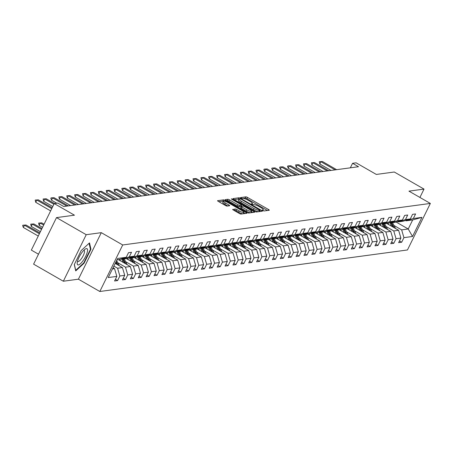 <?xml version="1.0" encoding="UTF-8"?>
<svg xmlns="http://www.w3.org/2000/svg" width="453" height="453" viewBox="0 0 453 453"><rect width="100%" height="100%" fill="white"/><g stroke="black" fill="none" stroke-linecap="round" stroke-linejoin="round"><path stroke-width="0.68" d="M262.774 210.554L263.94 210.973L269.212 210.266A1.404 0.294 26.2 0 0 269.309 210.215A1.404 0.294 26.2 0 0 268.544 209.524L247.531 197.451A1.404 0.294 26.2 0 0 245.866 196.845L240.526 197.593L242.225 198.499L242.91 198.408A4.502 0.934 26.2 0 1 248.233 200.339L249.982 201.347A4.502 0.934 26.2 0 1 252.434 203.544A4.502 0.934 26.2 0 1 252.128 203.708L251.381 203.833L251.919 204.314L253.765 204.643A4.502 0.934 26.2 0 1 259.088 206.579L260.843 207.582A4.502 0.934 26.2 0 1 263.289 209.784A4.502 0.934 26.2 0 1 262.989 209.943L262.236 210.073L262.774 210.554M232.757 209.343A1.404 0.294 26.2 0 0 232.666 209.394A1.404 0.294 26.2 0 0 233.431 210.084L239.326 213.471A1.404 0.294 26.2 0 0 240.99 214.071L246.845 213.284A1.404 0.294 26.2 0 0 246.942 213.233A1.404 0.294 26.2 0 0 246.177 212.548L225.164 200.469A1.404 0.294 26.2 0 0 223.499 199.869L217.644 200.656A1.404 0.294 26.2 0 0 217.548 200.707A1.404 0.294 26.2 0 0 218.312 201.398L225.435 205.486A1.404 0.294 26.2 0 0 227.095 206.092L229.603 205.753A1.404 0.294 26.2 0 0 229.699 205.702A1.404 0.294 26.2 0 0 228.935 205.016L225.401 202.984A3.76 0.781 26.2 0 1 223.357 201.143A3.76 0.781 26.2 0 1 228.057 202.627L241.891 210.577A3.76 0.781 26.2 0 1 243.941 212.417A3.76 0.781 26.2 0 1 239.235 210.934L236.93 209.609A1.404 0.294 26.2 0 0 235.266 209.009L232.683 209.501M419.914 197.44L424.019 189.099L394.286 172.015L376.33 174.439L356.109 162.825L352.57 163.301L358.516 166.721L63.726 206.511L57.78 203.091L54.235 203.573L31.342 250.101L38.488 254.207M86.229 234.699L63.335 281.228L78.409 279.19L101.302 232.661L86.229 234.699L56.5 217.61L74.456 215.186L54.235 203.573M101.302 232.661L122.706 244.965L430.35 203.437L407.457 249.965L99.813 291.494L122.706 244.965M424.019 189.099L408.946 191.138L430.35 203.437M254.767 211.387A1.404 0.294 26.2 0 0 256.432 211.987L262.287 211.2A1.404 0.294 26.2 0 0 262.383 211.149A1.404 0.294 26.2 0 0 261.619 210.458L240.605 198.386A1.404 0.294 26.2 0 0 238.941 197.785L233.085 198.573A1.404 0.294 26.2 0 0 232.989 198.624A1.404 0.294 26.2 0 0 233.754 199.314L254.767 211.387M254.569 212.242L248.708 213.029A1.404 0.294 26.2 0 1 247.044 212.429L226.036 200.356A1.404 0.294 26.2 0 1 225.266 199.665A1.404 0.294 26.2 0 1 225.362 199.614L227.87 199.275A1.404 0.294 26.2 0 1 229.535 199.881L238.057 204.779A1.404 0.294 26.2 0 0 239.716 205.379L241.381 205.158A1.404 0.294 26.2 0 0 241.477 205.107A1.404 0.294 26.2 0 0 240.713 204.422L231.84 199.32L231.302 198.839L232.536 199.229L253.895 211.5A1.404 0.294 26.2 0 1 254.66 212.191A1.404 0.294 26.2 0 1 254.569 212.242M63.335 281.228L33.601 264.144L56.5 217.61M115.396 279.308L117.604 280.577L119.864 275.99L124.717 275.333L122.457 279.926L125.492 279.512L127.752 274.926L132.61 274.269L130.351 278.861L133.386 278.448L135.645 273.861L140.498 273.204L138.239 277.791L141.274 277.383L143.533 272.791L148.391 272.14L146.132 276.726L149.167 276.319L151.427 271.726L156.279 271.075L154.02 275.662L157.055 275.254L159.314 270.662L164.173 270.011L161.914 274.597L164.949 274.19L167.208 269.597L172.061 268.94L169.801 273.533L172.836 273.125L175.096 268.533L179.954 267.876L177.695 272.468L180.73 272.06L182.989 267.468L187.842 266.811L185.588 271.404L188.618 270.996L190.877 266.404L195.736 265.747L193.476 270.339L196.511 269.926L198.771 265.339L203.624 264.682L201.37 269.275L204.405 268.861L206.659 264.275L211.517 263.618L209.258 268.21L212.293 267.797L214.552 263.21L219.405 262.553L217.151 267.14L220.186 266.732L222.44 262.14L227.298 261.489L225.039 266.075L228.074 265.668L230.334 261.075L235.192 260.424L232.933 265.011L235.968 264.603L238.221 260.011L243.08 259.359L240.82 263.946L243.856 263.538L246.115 258.946L250.973 258.289L248.714 262.882L251.749 262.474L254.008 257.882L258.861 257.225L256.602 261.817L259.637 261.409L261.896 256.817L266.755 256.16L264.495 260.752L267.53 260.339L269.79 255.752L274.643 255.096L272.383 259.688L275.418 259.275L277.678 254.688L282.536 254.031L280.277 258.623L283.312 258.21L285.571 253.623L290.424 252.967L288.165 257.559L291.2 257.145L293.459 252.559L298.317 251.902L296.058 256.489L299.093 256.081L301.353 251.489L306.205 250.837L303.946 255.424L306.981 255.016L309.24 250.424L314.099 249.773L311.84 254.359L314.875 253.952L317.134 249.36L321.987 248.708L319.727 253.295L322.763 252.887L325.022 248.295L329.88 247.638L327.621 252.23L330.656 251.823L332.915 247.23L337.768 246.574L335.509 251.166L338.544 250.758L340.803 246.166L345.662 245.509L343.402 250.101L346.437 249.688L348.697 245.101L353.55 244.444L351.29 249.037L354.325 248.623L356.585 244.037L361.443 243.38L359.184 247.972L362.219 247.559L364.478 242.972L369.331 242.315L367.077 246.908L370.107 246.494L372.366 241.908L377.224 241.251L374.965 245.837L378 245.43L380.26 240.837L385.112 240.186L382.859 244.773L385.894 244.365L388.147 239.773L393.006 239.122L390.746 243.708L393.782 243.301L396.041 238.708L400.894 238.057L398.64 242.644L401.675 242.236L403.929 237.644L412.53 236.483L421.936 217.372L412.683 219.937L406.103 220.826L405.486 220.469M117.604 280.577L114.569 280.99L116.829 276.398L108.227 277.559L117.633 258.442L126.234 257.281L128.493 252.695L131.529 252.287L129.269 256.874L134.122 256.217L136.381 251.63L139.416 251.217L137.157 255.809L142.016 255.152L144.275 250.566L147.31 250.152L145.051 254.745L149.903 254.088L152.163 249.501L155.198 249.088L152.938 253.68L157.797 253.023L160.056 248.431L163.091 248.023L160.832 252.615L165.685 251.959L167.944 247.366L170.979 246.959L168.72 251.551L173.578 250.894L175.838 246.302L178.873 245.894L176.613 250.486L181.466 249.829L183.725 245.237L186.761 244.83L184.501 249.416L189.36 248.765L191.619 244.173L194.654 243.765L192.395 248.352L197.248 247.7L199.507 243.108L202.542 242.7L200.283 247.287L205.141 246.63L207.4 242.044L210.435 241.636L208.176 246.222L213.029 245.566L215.288 240.979L218.323 240.566L216.064 245.158L220.922 244.501L223.182 239.914L226.217 239.501L223.958 244.093L228.816 243.437L231.07 238.85L234.105 238.437L231.845 243.029L236.704 242.372L238.963 237.78L241.998 237.372L239.739 241.964L244.597 241.307L246.851 236.715L249.886 236.307L247.632 240.9L252.485 240.243L254.745 235.651L257.78 235.243L255.52 239.835L260.379 239.178L262.632 234.586L265.668 234.178L263.414 238.765L268.267 238.114L270.526 233.522L273.561 233.114L271.302 237.7L276.16 237.049L278.419 232.457L281.449 232.049L279.195 236.636L284.048 235.979L286.307 231.392L289.342 230.985L287.083 235.571L291.942 234.914L294.201 230.328L297.236 229.914L294.977 234.507L299.829 233.85L302.089 229.263L305.124 228.85L302.864 233.442L307.723 232.785L309.982 228.199L313.017 227.785L310.758 232.378L315.611 231.721L317.87 227.129L320.905 226.721L318.646 231.313L323.504 230.656L325.764 226.064L328.799 225.656L326.539 230.249L331.392 229.592L333.651 224.999L336.687 224.592L334.427 229.184L339.286 228.527L341.545 223.935L344.58 223.527L342.321 228.114L347.174 227.463L349.433 222.87L352.468 222.463L350.209 227.049L355.067 226.398L357.326 221.806L360.362 221.398L358.102 225.985L362.955 225.328L365.214 220.741L368.249 220.328L365.99 224.92L370.848 224.263L373.108 219.677L376.143 219.263L373.884 223.856L378.736 223.199L380.996 218.612L384.031 218.199L381.771 222.791L386.63 222.134L388.889 217.548L391.924 217.134L389.665 221.727L394.518 221.07L396.777 216.477L399.812 216.07L397.553 220.662L402.411 220.005L404.671 215.413L407.706 215.005L405.446 219.597L410.305 218.941L412.558 214.348L415.594 213.941L413.334 218.527L421.936 217.372M115.192 263.408L122.435 267.57L117.582 268.227L113.867 266.092M121.415 258.816L122.033 259.173L126.891 258.516L134.122 256.217M117.582 268.227L119.864 275.99M122.435 267.57L124.717 275.333M129.269 256.874L122.033 259.173M118.414 259.66L130.328 266.506L125.47 267.162L117.78 262.74M129.303 257.751L129.926 258.108L134.784 257.451L142.016 255.152M125.47 267.162L127.752 274.926M130.328 266.506L132.61 274.269M137.157 255.809L129.926 258.108M126.308 258.595L138.216 265.441L133.363 266.098L125.674 261.675M137.197 256.681L137.82 257.044L142.672 256.387L149.903 254.088M133.363 266.098L135.645 273.861M138.216 265.441L140.498 273.204M145.051 254.745L137.82 257.044M134.196 257.531L146.109 264.376L141.251 265.028L133.561 260.611M145.085 255.617L145.707 255.973L150.566 255.322L157.797 253.023M141.251 265.028L143.533 272.791M146.109 264.376L148.391 272.14M152.938 253.68L145.707 255.973M142.089 256.466L153.997 263.312L149.145 263.963L141.455 259.546M152.978 254.552L153.601 254.909L158.454 254.258L165.685 251.959M149.145 263.963L151.427 271.726M153.997 263.312L156.279 271.075M160.832 252.615L153.601 254.909M149.977 255.401L161.891 262.242L157.032 262.899L149.348 258.482M160.866 253.487L161.489 253.844L166.347 253.187L173.578 250.894M157.032 262.899L159.314 270.662M161.891 262.242L164.173 270.011M168.72 251.551L161.489 253.844M157.871 254.337L169.779 261.177L164.926 261.834L157.236 257.417M168.759 252.423L169.382 252.78L174.235 252.123L181.466 249.829M164.926 261.834L167.208 269.597M169.779 261.177L172.061 268.94M176.613 250.486L169.382 252.78M165.758 253.267L177.672 260.113L172.814 260.769L165.13 256.353M176.647 251.358L177.27 251.715L182.129 251.058L189.36 248.765M172.814 260.769L175.096 268.533M177.672 260.113L179.954 267.876M184.501 249.416L177.27 251.715M173.652 252.202L185.56 259.048L180.707 259.705L173.018 255.288M184.541 250.294L185.164 250.651L190.017 249.994L197.248 247.7M180.707 259.705L182.989 267.468M185.56 259.048L187.842 266.811M192.395 248.352L185.164 250.651M181.54 251.138L193.454 257.984L188.595 258.64L180.911 254.224M192.429 249.229L193.052 249.586L197.91 248.929L205.141 246.63M188.595 258.64L190.877 266.404M193.454 257.984L195.736 265.747M200.283 247.287L193.052 249.586M189.433 250.073L201.342 256.919L196.489 257.576L188.799 253.159M200.322 248.165L200.945 248.521L205.798 247.865L213.029 245.566M196.489 257.576L198.771 265.339M201.342 256.919L203.624 264.682M208.176 246.222L200.945 248.521M197.321 249.008L209.235 255.854L204.377 256.511L196.693 252.089M208.216 247.1L208.833 247.457L213.691 246.8L220.922 244.501M204.377 256.511L206.659 264.275M209.235 255.854L211.517 263.618M216.064 245.158L208.833 247.457M205.215 247.944L217.123 254.79L212.27 255.447L204.58 251.024M216.104 246.03L216.727 246.392L221.579 245.736L228.816 243.437M212.27 255.447L214.552 263.21M217.123 254.79L219.405 262.553M223.958 244.093L216.727 246.392M213.103 246.879L225.016 253.725L220.158 254.376L212.474 249.96M223.997 244.965L224.614 245.322L229.473 244.671L236.704 242.372M220.158 254.376L222.44 262.14M225.016 253.725L227.298 261.489M231.845 243.029L224.614 245.322M220.996 245.815L232.91 252.661L228.052 253.312L220.362 248.895M231.885 243.901L232.508 244.258L237.361 243.606L244.597 241.307M228.052 253.312L230.334 261.075M232.91 252.661L235.192 260.424M239.739 241.964L232.508 244.258M228.884 244.75L240.798 251.591L235.945 252.247L228.255 247.831M239.779 242.836L240.396 243.193L245.254 242.536L252.485 240.243M235.945 252.247L238.221 260.011M240.798 251.591L243.08 259.359M247.632 240.9L240.396 243.193M236.777 243.686L248.691 250.526L243.833 251.183L236.143 246.766M247.666 241.772L248.289 242.129L253.142 241.472L260.379 239.178M243.833 251.183L246.115 258.946M248.691 250.526L250.973 258.289M255.52 239.835L248.289 242.129M244.665 242.615L256.579 249.461L251.726 250.118L244.037 245.702M255.56 240.707L256.177 241.064L261.036 240.407L268.267 238.114M251.726 250.118L254.008 257.882M256.579 249.461L258.861 257.225M263.414 238.765L256.177 241.064M252.559 241.551L264.473 248.397L259.614 249.054L251.925 244.637M263.448 239.643L264.071 239.999L268.923 239.343L276.16 237.049M259.614 249.054L261.896 256.817M264.473 248.397L266.755 256.16M271.302 237.7L264.071 239.999M260.447 240.486L272.361 247.332L267.508 247.989L259.818 243.572M271.341 238.578L271.959 238.935L276.817 238.278L284.048 235.979M267.508 247.989L269.79 255.752M272.361 247.332L274.643 255.096M279.195 236.636L271.959 238.935M268.34 239.422L280.254 246.268L275.396 246.925L267.706 242.508M279.229 237.514L279.852 237.87L284.705 237.213L291.942 234.914M275.396 246.925L277.678 254.688M280.254 246.268L282.536 254.031M287.083 235.571L279.852 237.87M276.228 238.357L288.142 245.203L283.289 245.86L275.6 241.438M287.123 236.449L287.74 236.806L292.598 236.149L299.829 233.85M283.289 245.86L285.571 253.623M288.142 245.203L290.424 252.967M294.977 234.507L287.74 236.806M284.122 237.293L296.036 244.139L291.177 244.796L283.487 240.373M295.011 235.379L295.633 235.741L300.492 235.084L307.723 232.785M291.177 244.796L293.459 252.559M296.036 244.139L298.317 251.902M302.864 233.442L295.633 235.741M292.015 236.228L303.923 243.074L299.071 243.725L291.381 239.309M302.904 234.314L303.521 234.671L308.38 234.02L315.611 231.721M299.071 243.725L301.353 251.489M303.923 243.074L306.205 250.837M310.758 232.378L303.521 234.671M299.903 235.164L311.817 242.01L306.958 242.661L299.269 238.244M310.792 233.25L311.415 233.606L316.273 232.955L323.504 230.656M306.958 242.661L309.24 250.424M311.817 242.01L314.099 249.773M318.646 231.313L311.415 233.606M307.797 234.099L319.705 240.939L314.852 241.596L307.162 237.179M318.685 232.185L319.308 232.542L324.161 231.885L331.392 229.592M314.852 241.596L317.134 249.36M319.705 240.939L321.987 248.708M326.539 230.249L319.308 232.542M315.684 233.035L327.598 239.875L322.74 240.532L315.05 236.115M326.573 231.121L327.196 231.477L332.055 230.82L339.286 228.527M322.74 240.532L325.022 248.295M327.598 239.875L329.88 247.638M334.427 229.184L327.196 231.477M323.578 231.964L335.486 238.81L330.633 239.467L322.944 235.05M334.467 230.056L335.09 230.413L339.943 229.756L347.174 227.463M330.633 239.467L332.915 247.23M335.486 238.81L337.768 246.574M342.321 228.114L335.09 230.413M331.466 230.9L343.38 237.746L338.521 238.403L330.837 233.986M342.355 228.992L342.978 229.348L347.836 228.691L355.067 226.398M338.521 238.403L340.803 246.166M343.38 237.746L345.662 245.509M350.209 227.049L342.978 229.348M339.359 229.835L351.268 236.681L346.415 237.338L338.725 232.921M350.248 227.927L350.871 228.284L355.724 227.627L362.955 225.328M346.415 237.338L348.697 245.101M351.268 236.681L353.55 244.444M358.102 225.985L350.871 228.284M347.247 228.771L359.161 235.617L354.303 236.273L346.619 231.857M358.136 226.862L358.759 227.219L363.617 226.562L370.848 224.263M354.303 236.273L356.585 244.037M359.161 235.617L361.443 243.38M365.99 224.92L358.759 227.219M355.141 227.706L367.049 234.552L362.196 235.209L354.506 230.787M366.03 225.798L366.653 226.155L371.505 225.498L378.736 223.199M362.196 235.209L364.478 242.972M367.049 234.552L369.331 242.315M373.884 223.856L366.653 226.155M363.029 226.642L374.942 233.488L370.084 234.144L362.4 229.722M373.923 224.728L374.54 225.09L379.399 224.433L386.63 222.134M370.084 234.144L372.366 241.908M374.942 233.488L377.224 241.251M381.771 222.791L374.54 225.09M370.922 225.577L382.83 232.423L377.978 233.074L370.288 228.657M381.811 223.663L382.434 224.02L387.287 223.369L394.518 221.07M377.978 233.074L380.26 240.837M382.83 232.423L385.112 240.186M389.665 221.727L382.434 224.02M378.81 224.512L390.724 231.358L385.865 232.01L378.181 227.593M389.705 222.599L390.322 222.955L395.18 222.304L402.411 220.005M385.865 232.01L388.147 239.773M390.724 231.358L393.006 239.122M397.553 220.662L390.322 222.955M386.703 223.448L398.617 230.288L393.759 230.945L386.069 226.528M397.592 221.534L398.215 221.891L403.068 221.234L410.305 218.941M393.759 230.945L396.041 238.708M398.617 230.288L400.894 238.057M405.446 219.597L398.215 221.891M396.081 222.015L408.227 228.992L401.647 229.881L393.963 225.464M401.647 229.881L403.929 237.644M412.683 219.937L408.227 228.992L412.53 236.483M413.334 218.527L406.103 220.826M78.409 279.19L99.813 291.494M352.57 163.301L350.345 167.82M112.48 268.912L114.547 268.635L113.046 267.774M126.234 257.281L119.003 259.58L116.936 259.858M114.547 268.635L116.829 276.398M399.467 240.968L401.675 242.236M391.573 242.032L393.782 243.301M383.68 243.097L385.894 244.365M375.792 244.161L378 245.43M367.898 245.226L370.107 246.494M360.01 246.29L362.219 247.559M352.117 247.355L354.325 248.623M344.229 248.42L346.437 249.688M336.336 249.484L338.544 250.758M328.448 250.554L330.656 251.823M320.554 251.619L322.763 252.887M312.666 252.683L314.875 253.952M304.773 253.748L306.981 255.016M296.885 254.812L299.093 256.081M288.991 255.877L291.2 257.145M281.103 256.942L283.312 258.21M273.21 258.006L275.418 259.275M265.322 259.071L267.53 260.339M257.429 260.135L259.637 261.409M249.541 261.205L251.749 262.474M241.647 262.27L243.856 263.538M233.759 263.335L235.968 264.603M225.866 264.399L228.074 265.668M217.972 265.464L220.186 266.732M210.084 266.528L212.293 267.797M202.191 267.593L204.405 268.861M194.303 268.657L196.511 269.926M186.41 269.722L188.618 270.996M178.522 270.786L180.73 272.06M170.628 271.857L172.836 273.125M162.74 272.921L164.949 274.19M154.847 273.986L157.055 275.254M146.959 275.05L149.167 276.319M139.065 276.115L141.274 277.383M131.177 277.179L133.386 278.448M123.284 278.244L125.492 279.512M74.292 264.569L75.725 270.917L84.054 263.25L90.951 249.241L89.518 242.893L81.189 250.554L74.292 264.569M90.351 248.895L90.951 249.241M83.658 263.023L84.054 263.25M267.44 210.503L246.913 198.708A1.404 0.294 26.2 0 0 245.249 198.108L243.097 198.397M238.952 199.167A1.404 0.294 26.2 0 0 238.323 199.043L234.241 199.592M260.509 211.438L259.812 211.036M260.107 210.334L241.194 199.218L239.309 198.895A4.502 0.934 26.2 0 0 239.008 199.054A4.502 0.934 26.2 0 0 241.455 201.257L254.065 208.499A4.502 0.934 26.2 0 0 259.388 210.43L260.107 210.334L259.495 211.574M239.008 199.054L238.386 200.311A4.502 0.934 26.2 0 0 240.837 202.514L241.455 201.257M258.584 211.698A4.502 0.934 26.2 0 1 253.442 209.756L240.837 202.514M226.523 200.634L227.253 200.537L227.87 199.275M240.837 206.262A1.404 0.294 26.2 0 1 240.86 206.364A1.404 0.294 26.2 0 1 240.764 206.415L239.099 206.642A1.404 0.294 26.2 0 1 237.434 206.036L228.912 201.138A1.404 0.294 26.2 0 0 227.253 200.537M241.143 205.787L241.936 206.24M251.426 211.698L252.791 212.48M246.896 209.858A3.76 0.781 26.2 0 0 251.602 211.341A3.76 0.781 26.2 0 0 249.552 209.501L244.682 206.698A1.404 0.294 26.2 0 0 243.018 206.098L241.353 206.319A1.404 0.294 26.2 0 0 241.256 206.37A1.404 0.294 26.2 0 0 242.027 207.061L246.896 209.858L246.279 211.115A3.76 0.781 26.2 0 0 250.985 212.599L251.602 211.341M241.279 206.477L240.736 207.576A1.404 0.294 26.2 0 0 240.639 207.627A1.404 0.294 26.2 0 0 241.404 208.318L242.027 207.061M246.279 211.115L241.404 208.318M242.899 213.816A3.76 0.781 26.2 0 1 238.618 212.191L236.313 210.866A1.404 0.294 26.2 0 0 234.648 210.266L233.918 210.362M243.199 213.776A3.76 0.781 26.2 0 0 243.318 213.674L243.941 212.417M223.357 201.143L222.734 202.4A3.76 0.781 26.2 0 0 224.784 204.241L225.401 202.984M227.825 205.99L224.784 204.241M223.329 201.194A1.404 0.294 26.2 0 0 222.882 201.126L218.799 201.676M245.067 213.522L243.765 212.774M395.463 228.482A3.8 3.55 -97.7 0 0 395.209 227.865L392.508 222.661M391.698 226.319L389.795 222.655M388.878 224.699L388.062 223.119M394.087 227.689L391.545 222.791M390.939 222.876L393.164 227.157M335.118 169.875L320.911 161.715L319.795 163.975L319.28 161.715L322.428 161.506L336.636 169.671M331.03 170.43L319.795 163.975M322.428 161.506L319.28 161.715M78.363 264.943A9.315 2.695 119.9 0 0 85.674 256.324A9.315 2.695 119.9 0 0 86.404 248.595A9.315 2.695 119.9 0 0 85.113 249.184A9.315 2.695 119.9 0 0 77.208 262.944A9.315 2.695 119.9 0 0 78.363 264.943M77.542 261.183A6.376 1.846 119.9 0 0 77.797 261.489A6.376 1.846 119.9 0 0 78.222 261.557A6.376 1.846 119.9 0 0 82.91 256.268A6.376 1.846 119.9 0 0 84.15 250.43A6.376 1.846 119.9 0 0 83.76 250.356M89.088 243.284L90.453 249.337L83.771 262.916L75.702 270.345L74.366 264.422M387.575 229.546A3.8 3.55 -97.7 0 0 387.321 228.935L384.614 223.725M383.804 227.383L381.907 223.72M380.99 225.764L380.169 224.184M386.199 228.754L383.657 223.856M383.045 223.941L385.271 228.221M379.682 230.611A3.8 3.55 -97.7 0 0 379.427 229.999L376.726 224.79M375.916 228.448L374.014 224.784M373.096 226.828L372.281 225.254M378.306 229.818L375.764 224.92M375.158 225.005L377.383 229.292M327.23 170.94L313.023 162.78L311.907 165.039L311.392 162.78L314.541 162.57L328.748 170.736M323.136 171.494L311.907 165.039M314.541 162.57L311.392 162.78M319.337 172.01L305.129 163.844L304.014 166.104L303.499 163.844L306.647 163.641L320.854 171.8M315.248 172.559L304.014 166.104M306.647 163.641L303.499 163.844M371.794 231.676A3.8 3.55 -97.7 0 0 371.539 231.064L368.833 225.86M368.023 229.512L366.126 225.849M365.209 227.893L364.388 226.319M370.418 230.888L367.876 225.985M367.264 226.07L369.489 230.356M363.901 232.74A3.8 3.55 -97.7 0 0 363.646 232.129L360.945 226.925M360.135 230.577L358.232 226.913M357.315 228.958L356.5 227.383M362.525 231.953L359.982 227.055M359.376 227.134L361.602 231.421M356.013 233.805A3.8 3.55 -97.7 0 0 355.758 233.193L353.051 227.989M352.241 231.642L350.345 227.978M349.427 230.022L348.606 228.448M354.637 233.018L352.094 228.119M351.483 228.199L353.708 232.485M311.449 173.074L297.242 164.909L296.126 167.174L295.611 164.909L298.759 164.705L312.966 172.865M307.355 173.624L296.126 167.174M298.759 164.705L295.611 164.909M303.555 174.139L289.348 165.974L288.233 168.239L287.53 166.353L288.476 165.872L290.866 165.77L305.073 173.935M299.467 174.688L288.233 168.239M290.866 165.77L287.717 165.979M295.667 175.203L281.46 167.038L280.345 169.303L279.643 167.417L280.588 166.942L282.978 166.834L297.185 175M291.573 175.753L280.345 169.303M282.978 166.834L279.829 167.044M348.119 234.875A3.8 3.55 -97.7 0 0 347.864 234.258L345.163 229.054M344.354 232.706L342.451 229.042M341.534 231.087L340.718 229.512M346.743 234.082L344.201 229.184M343.595 229.263L345.82 233.55M287.774 176.268L273.567 168.103L272.451 170.368L271.749 168.482L272.695 168.006L275.084 167.899L289.291 176.064M283.686 176.817L272.451 170.368M275.084 167.899L271.936 168.108M340.231 235.939A3.8 3.55 -97.7 0 0 339.976 235.322L337.27 230.118M336.46 233.771L334.557 230.113M333.646 232.151L332.825 230.577M338.855 235.147L336.307 230.249M335.701 230.328L337.927 234.614M279.886 177.333L265.673 169.167L264.563 171.432L263.861 169.547L264.801 169.071L267.191 168.963L281.404 177.129M275.792 177.887L264.563 171.432M267.191 168.963L264.048 169.173M332.338 237.004A3.8 3.55 -97.7 0 0 332.083 236.387L329.382 231.183M328.572 234.835L326.67 231.177M325.752 233.216L324.937 231.642M330.962 236.211L328.419 231.313M327.813 231.392L330.039 235.679M271.993 178.397L257.785 170.232L256.67 172.497L255.968 170.617L256.913 170.135L259.303 170.028L273.51 178.193M267.899 178.952L256.67 172.497M259.303 170.028L256.155 170.237M324.45 238.068A3.8 3.55 -97.7 0 0 324.189 237.451L321.488 232.247M320.679 235.9L318.776 232.242M317.864 234.28L317.043 232.706M323.074 237.276L320.526 232.378M319.92 232.463L322.145 236.743M264.105 179.462L249.892 171.296L248.782 173.561L248.261 171.302L251.409 171.092L265.622 179.258M260.011 180.017L248.782 173.561M251.409 171.092L248.261 171.302M316.556 239.133A3.8 3.55 -97.7 0 0 316.302 238.516L313.601 233.312M312.791 236.97L310.888 233.306M309.971 235.35L309.156 233.771M315.18 238.34L312.638 233.442M312.032 233.527L314.257 237.808M256.211 180.526L242.004 172.367L240.888 174.626L240.373 172.367L243.521 172.157L257.729 180.322M252.117 181.081L240.888 174.626M243.521 172.157L240.373 172.367M308.669 240.198A3.8 3.55 -97.7 0 0 308.408 239.586L305.707 234.377M304.897 238.035L302.995 234.371M302.083 236.415L301.262 234.835M307.293 239.405L304.744 234.507M304.139 234.592L306.364 238.873M248.323 181.591L234.11 173.431L233.001 175.69L232.48 173.431L235.628 173.222L249.841 181.387M244.229 182.146L233.001 175.69M235.628 173.222L232.48 173.431M300.775 241.262A3.8 3.55 -97.7 0 0 300.52 240.651L297.819 235.441M297.009 239.099L295.107 235.435M294.19 237.48L293.374 235.905M299.399 240.469L296.857 235.571M296.251 235.656L298.476 239.943M240.43 182.661L226.223 174.496L225.107 176.755L224.592 174.496L227.74 174.292L241.947 182.451M236.336 183.21L225.107 176.755M227.74 174.292L224.592 174.496M292.887 242.327A3.8 3.55 -97.7 0 0 292.627 241.715L289.926 236.511M289.116 240.164L287.213 236.5M286.296 238.544L285.481 236.97M291.511 241.54L288.963 236.636M288.357 236.721L290.583 241.007M232.536 183.725L218.329 175.56L217.219 177.825L216.698 175.56L219.847 175.356L234.054 183.516M228.448 184.275L217.219 177.825M219.847 175.356L216.698 175.56M284.994 243.391A3.8 3.55 -97.7 0 0 284.739 242.78L282.038 237.576M281.228 241.228L279.325 237.565M278.408 239.609L277.587 238.035M283.618 242.604L281.075 237.706M280.469 237.785L282.695 242.072M224.648 184.79L210.441 176.625L209.326 178.89L208.623 177.004L209.569 176.523L211.959 176.421L226.166 184.586M220.554 185.339L209.326 178.89M211.959 176.421L208.81 176.63M277.106 244.456A3.8 3.55 -97.7 0 0 276.845 243.844L274.144 238.64M273.335 242.293L271.432 238.629M270.515 240.673L269.699 239.099M275.73 243.669L273.182 238.771M272.576 238.85L274.801 243.136M216.755 185.855L202.548 177.689L201.438 179.954L200.917 177.695L204.065 177.485L218.272 185.651M212.667 186.404L201.438 179.954M204.065 177.485L200.917 177.695M269.212 245.526A3.8 3.55 -97.7 0 0 268.957 244.909L266.251 239.705M265.447 243.357L263.544 239.694M262.627 241.738L261.806 240.164M267.836 244.733L265.294 239.835M264.688 239.914L266.913 244.201M208.867 186.919L194.66 178.754L193.544 181.019L193.029 178.759L196.177 178.55L210.385 186.715M204.773 187.468L193.544 181.019M196.177 178.55L193.029 178.759M261.324 246.591A3.8 3.55 -97.7 0 0 261.064 245.973L258.363 240.769M257.553 244.422L255.651 240.764M254.733 242.802L253.918 241.228M259.943 245.798L257.4 240.9M256.794 240.979L259.02 245.266M200.973 187.984L186.766 179.818L185.656 182.083L185.135 179.824L188.284 179.614L202.491 187.78M196.885 188.539L185.656 182.083M188.284 179.614L185.135 179.824M253.431 247.655A3.8 3.55 -97.7 0 0 253.176 247.038L250.469 241.834M249.665 245.486L247.763 241.828M246.845 243.867L246.024 242.293M252.055 246.862L249.512 241.964M248.907 242.044L251.126 246.33M193.086 189.048L178.878 180.883L177.763 183.148L177.248 180.889L180.396 180.679L194.603 188.844M188.992 189.603L177.763 183.148M180.396 180.679L177.248 180.889M245.543 248.72A3.8 3.55 -97.7 0 0 245.283 248.102L242.582 242.899M241.772 246.551L239.869 242.893M238.952 244.931L238.136 243.357M244.161 247.927L241.619 243.029M241.013 243.114L243.238 247.395M185.192 190.113L170.985 181.947L169.875 184.212L169.354 181.953L172.502 181.744L186.71 189.909M181.104 190.668L169.875 184.212M172.502 181.744L169.354 181.953M237.649 249.784A3.8 3.55 -97.7 0 0 237.395 249.167L234.688 243.963M233.884 247.621L231.981 243.957M231.064 246.002L230.243 244.422M236.273 248.991L233.731 244.093M233.119 244.178L235.345 248.459M177.304 191.177L163.097 183.018L161.981 185.277L161.466 183.018L164.615 182.808L178.822 190.973M173.21 191.732L161.981 185.277M164.615 182.808L161.466 183.018M229.762 250.849A3.8 3.55 -97.7 0 0 229.501 250.237L226.8 245.028M225.99 248.686L224.088 245.022M223.17 247.066L222.355 245.486M228.38 250.056L225.837 245.158M225.232 245.243L227.457 249.524M169.411 192.242L155.203 184.082L154.088 186.342L153.573 184.082L156.721 183.873L170.928 192.038M165.322 192.797L154.088 186.342M156.721 183.873L153.573 184.082M221.868 251.913A3.8 3.55 -97.7 0 0 221.613 251.302L218.907 246.092M218.103 249.75L216.2 246.087M215.283 248.131L214.462 246.557M220.492 251.121L217.95 246.222M217.338 246.307L219.563 250.594M161.523 193.312L147.316 185.147L146.2 187.412L145.685 185.147L148.833 184.943L163.04 193.103M157.429 193.861L146.2 187.412M148.833 184.943L145.685 185.147M213.975 252.978A3.8 3.55 -97.7 0 0 213.72 252.366L211.019 247.162M210.209 250.815L208.306 247.151M207.389 249.195L206.574 247.621M212.599 252.191L210.056 247.287M209.45 247.372L211.676 251.658M153.629 194.377L139.422 186.211L138.307 188.476L137.791 186.211L140.94 186.007L155.147 194.167M149.541 194.926L138.307 188.476M140.94 186.007L137.791 186.211M206.087 254.042A3.8 3.55 -97.7 0 0 205.832 253.431L203.125 248.227M202.315 251.879L200.419 248.216M199.501 250.26L198.68 248.686M204.711 253.255L202.168 248.357M201.557 248.437L203.782 252.723M145.741 195.441L131.534 187.276L130.419 189.541L129.717 187.655L130.662 187.174L133.052 187.072L147.259 195.237M141.647 195.99L130.419 189.541M133.052 187.072L129.903 187.282M198.193 255.107A3.8 3.55 -97.7 0 0 197.938 254.495L195.237 249.292M194.428 252.944L192.525 249.28M191.608 251.324L190.792 249.75M196.817 254.32L194.275 249.422M193.669 249.501L195.894 253.788M137.848 196.506L123.641 188.34L122.525 190.605L121.823 188.72L122.769 188.244L125.158 188.137L139.365 196.302M133.76 197.055L122.525 190.605M125.158 188.137L122.01 188.346M190.305 256.177A3.8 3.55 -97.7 0 0 190.05 255.56L187.344 250.356M186.534 254.008L184.637 250.345M183.72 252.389L182.899 250.815M188.929 255.384L186.387 250.486M185.775 250.566L188.001 254.852M129.96 197.57L115.753 189.405L114.637 191.67L114.122 189.411L117.27 189.201L131.478 197.366M125.866 198.12L114.637 191.67M117.27 189.201L114.122 189.411M182.412 257.242A3.8 3.55 -97.7 0 0 182.157 256.625L179.456 251.421M178.646 255.073L176.744 251.415M175.826 253.454L175.011 251.879M181.036 256.449L178.493 251.551M177.887 251.63L180.113 255.917M122.067 198.635L107.859 190.47L106.744 192.735L106.228 190.475L109.377 190.266L123.584 198.431M117.978 199.19L106.744 192.735M109.377 190.266L106.228 190.475M174.524 258.306A3.8 3.55 -97.7 0 0 174.269 257.689L171.562 252.485M170.753 256.138L168.856 252.48M167.938 254.518L167.117 252.944M173.148 257.514L170.605 252.615M169.994 252.695L172.219 256.981M114.179 199.699L99.971 191.534L98.856 193.799L98.341 191.54L101.489 191.33L115.696 199.496M110.085 200.254L98.856 193.799M101.489 191.33L98.341 191.54M166.63 259.371A3.8 3.55 -97.7 0 0 166.376 258.754L163.675 253.55M162.865 257.202L160.962 253.544M160.045 255.583L159.23 254.008M165.254 258.578L162.712 253.68M162.106 253.765L164.331 258.046M106.285 200.764L92.078 192.599L90.962 194.864L90.447 192.604L93.595 192.395L107.803 200.56M102.197 201.319L90.962 194.864M93.595 192.395L90.447 192.604M158.743 260.435A3.8 3.55 -97.7 0 0 158.488 259.818L155.781 254.614M154.971 258.272L153.069 254.609M152.157 256.653L151.336 255.073M157.367 259.643L154.818 254.745M154.213 254.829L156.438 259.11M98.397 201.828L84.184 193.669L83.075 195.928L82.554 193.669L85.702 193.459L99.915 201.625M94.303 202.383L83.075 195.928M85.702 193.459L82.554 193.669M150.849 261.5A3.8 3.55 -97.7 0 0 150.594 260.888L147.893 255.679M147.083 259.337L145.181 255.673M144.264 257.717L143.448 256.138M149.473 260.707L146.931 255.809M146.325 255.894L148.55 260.175M90.504 202.893L76.297 194.733L75.181 196.993L74.666 194.733L77.814 194.524L92.021 202.689M86.41 203.448L75.181 196.993M77.814 194.524L74.666 194.733M142.961 262.564A3.8 3.55 -97.7 0 0 142.701 261.953L140 256.743M139.19 260.401L137.287 256.738M136.376 258.782L135.555 257.208M141.585 261.772L139.037 256.874M138.431 256.959L140.657 261.245M82.616 203.963L68.403 195.798L67.293 198.063L66.772 195.798L69.921 195.594L84.133 203.754M78.522 204.513L67.293 198.063M69.921 195.594L66.772 195.798M135.068 263.629A3.8 3.55 -97.7 0 0 134.813 263.017L132.112 257.814M131.302 261.466L129.399 257.802M128.482 259.846L127.667 258.272M133.692 262.842L131.149 257.938M130.543 258.023L132.769 262.31M74.722 205.028L60.515 196.862L59.4 199.127L58.884 196.862L62.033 196.659L76.24 204.818M70.628 205.577L59.4 199.127M62.033 196.659L58.884 196.862M127.18 264.694A3.8 3.55 -97.7 0 0 126.919 264.082L124.218 258.878M123.409 262.53L121.506 258.867M120.594 260.911L119.773 259.337M125.804 263.906L123.256 259.008M122.65 259.088L124.875 263.374M44.083 224.207L41.767 222.87L40.249 223.08L43.669 225.045M39.134 225.339L38.618 223.08L40.249 223.08L39.134 225.339L42.559 227.31M38.618 223.08L41.767 222.87M66.834 206.092L52.622 197.927L51.512 200.192L50.81 198.306L51.75 197.831L54.139 197.723L68.352 205.889M56.795 203.227L51.512 200.192M54.139 197.723L50.991 197.933M119.286 265.758A3.8 3.55 -97.7 0 0 119.031 265.147L116.619 260.503M115.521 263.595L115.305 263.182M117.91 264.971L116.121 261.523M115.804 262.162L116.987 264.439M41.936 228.572L33.873 223.941L32.356 224.144L41.523 229.411M31.246 226.404L30.725 224.144L32.356 224.144L31.246 226.404L40.408 231.676M30.725 224.144L33.873 223.941M53.901 204.258L44.734 198.992L43.618 201.257L43.103 198.997L46.251 198.788L54.513 203.533M52.786 206.523L43.618 201.257M46.251 198.788L43.103 198.997M39.79 232.938L25.985 225.005L24.468 225.209L39.377 233.776M23.352 227.474L22.65 225.588L22.837 225.209L24.468 225.209L23.352 227.474L38.262 236.041M22.837 225.209L25.985 225.005M51.75 208.623L36.84 200.056L35.73 202.321L35.209 200.062L38.358 199.852L52.163 207.785M50.64 210.888L35.73 202.321M38.358 199.852L35.209 200.062M262.706 210.515L262.989 209.943M251.851 204.275L252.128 203.708M245.249 198.108L245.866 196.845M246.913 198.708L247.531 197.451M268.108 210.413L268.544 209.524M238.323 199.043L238.941 197.785M240.373 198.856L240.605 198.386M261.183 211.347L261.619 210.458M253.442 209.756L254.065 208.499M258.776 211.67L259.388 210.43M228.912 201.138L229.535 199.881M237.434 206.036L238.057 204.779M239.099 206.642L239.716 205.379M240.764 206.415L241.381 205.158M232.344 199.614L232.536 199.229M253.459 212.389L253.895 211.5M234.648 210.266L235.266 209.009M236.313 210.866L236.93 209.609M238.618 212.191L239.235 210.934M228.499 205.9L228.935 205.016M222.882 201.126L223.499 199.869M224.807 201.194L225.164 200.469M245.741 213.431L246.177 212.548M394.552 227.955L395.209 227.865M386.658 229.02L387.321 228.935M378.77 230.084L379.427 229.999M370.877 231.149L371.539 231.064M362.989 232.219L363.646 232.129M355.095 233.284L355.758 233.193M347.208 234.348L347.864 234.258M339.314 235.413L339.976 235.322M331.426 236.477L332.083 236.387M323.533 237.542L324.189 237.451M315.645 238.606L316.302 238.516M307.751 239.671L308.408 239.586M299.863 240.736L300.52 240.651M291.97 241.8L292.627 241.715M284.082 242.87L284.739 242.78M276.188 243.935L276.845 243.844M268.301 244.999L268.957 244.909M260.407 246.064L261.064 245.973M252.519 247.128L253.176 247.038M244.626 248.193L245.283 248.102M236.732 249.258L237.395 249.167M228.844 250.322L229.501 250.237M220.951 251.387L221.613 251.302M213.063 252.451L213.72 252.366M205.169 253.521L205.832 253.431M197.281 254.586L197.938 254.495M189.388 255.651L190.05 255.56M181.5 256.715L182.157 256.625M173.607 257.78L174.269 257.689M165.719 258.844L166.376 258.754M157.825 259.909L158.488 259.818M149.937 260.973L150.594 260.888M142.044 262.038L142.701 261.953M134.156 263.102L134.813 263.017M126.262 264.173L126.919 264.082M118.375 265.237L119.031 265.147M262.882 210.611L263.289 209.784M252.027 204.377L252.434 203.544M259.558 211.557L260.175 210.3M240.86 206.364L241.477 205.107M240.639 207.627L241.256 206.37"/></g></svg>

